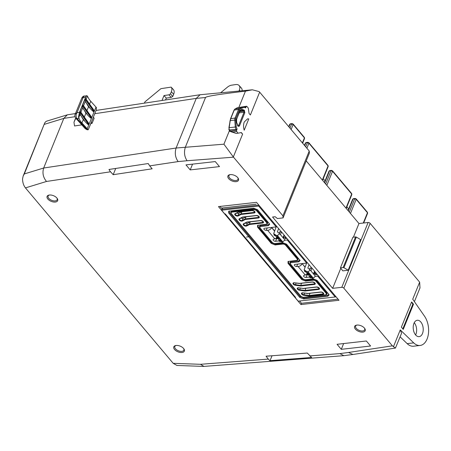 <?xml version="1.0" encoding="UTF-8"?>
<svg xmlns="http://www.w3.org/2000/svg" width="451" height="451" viewBox="0 0 451 451"><rect width="100%" height="100%" fill="white"/><g stroke="black" fill="none" stroke-linecap="round" stroke-linejoin="round"><path stroke-width="0.68" d="M56.894 198.023A5.694 3.05 22.1 0 1 57.181 198.395A5.694 3.05 22.1 0 1 55.084 202.065A5.694 3.05 22.1 0 1 47.851 199.043A5.694 3.05 22.1 0 1 49.018 195.08A5.694 3.05 22.1 0 1 56.894 198.023M49.413 195.024A4.882 2.616 -157.9 0 0 48.105 196.055A4.882 2.616 -157.9 0 0 48.759 198.333A4.882 2.616 -157.9 0 0 53.472 200.836A4.882 2.616 -157.9 0 0 57.153 199.731A4.882 2.616 -157.9 0 0 56.939 198.079M237.728 177.621A5.705 3.056 22.1 0 1 238.015 177.998A5.705 3.056 22.1 0 1 235.912 181.668A5.705 3.056 22.1 0 1 228.668 178.641A5.705 3.056 22.1 0 1 229.835 174.678A5.705 3.056 22.1 0 1 237.728 177.621M230.235 174.616A4.893 2.621 -157.9 0 0 228.922 175.653A4.893 2.621 -157.9 0 0 229.576 177.931A4.893 2.621 -157.9 0 0 234.3 180.445A4.893 2.621 -157.9 0 0 237.987 179.335A4.893 2.621 -157.9 0 0 237.773 177.677M364.425 328.074A5.705 3.056 22.1 0 1 364.718 328.452A5.705 3.056 22.1 0 1 362.615 332.122A5.705 3.056 22.1 0 1 355.371 329.095A5.705 3.056 22.1 0 1 356.538 325.132A5.705 3.056 22.1 0 1 364.425 328.074M356.933 325.07A4.893 2.621 -157.9 0 0 355.625 326.107A4.893 2.621 -157.9 0 0 356.273 328.384A4.893 2.621 -157.9 0 0 360.997 330.899A4.893 2.621 -157.9 0 0 364.69 329.788A4.893 2.621 -157.9 0 0 364.476 328.131M183.591 348.476A5.694 3.05 22.1 0 1 183.884 348.848A5.694 3.05 22.1 0 1 181.781 352.519A5.694 3.05 22.1 0 1 174.554 349.497A5.694 3.05 22.1 0 1 175.715 345.534A5.694 3.05 22.1 0 1 183.591 348.476M176.115 345.477A4.882 2.616 -157.9 0 0 174.808 346.509A4.882 2.616 -157.9 0 0 175.456 348.781A4.882 2.616 -157.9 0 0 180.169 351.29A4.882 2.616 -157.9 0 0 183.856 350.185A4.882 2.616 -157.9 0 0 183.636 348.527M93.312 117.277L88.379 129.42L91.282 122.43L92.083 123.315L94.158 118.213L93.312 117.277L96.221 110.117L96.446 107.688A4.144 2.216 -157.9 0 0 96.091 107.191A4.144 2.216 -157.9 0 0 95.995 107.079L90.747 101.272L89.597 104.108M81.806 124.871L74.533 125.964L73.97 122.328A13.045 6.985 22.1 0 1 74.133 121.832A13.045 6.985 22.1 0 1 74.235 121.607L75.853 118.28L77.104 118.624L78.807 118.365L79.134 118.72L78.84 117.339L80.098 114.25L83.294 119.628L81.941 122.96L87.19 128.766A4.144 2.216 22.1 0 1 87.285 128.873A4.144 2.216 22.1 0 1 87.641 129.375L86.75 129.29A2.069 0.468 103.7 0 0 86.919 129.685L85.205 128.631L86.75 129.29L77.104 118.624C75.796 116.708 75.757 114.74 76.986 112.716L83.159 97.512L84.185 96.052M87.641 129.375L88.379 129.42L88.058 129.832L86.919 129.685M79.134 118.72A19.855 10.632 -157.9 0 0 81.479 122.424L81.941 122.96M90.747 101.272L90.285 100.736A19.855 10.632 22.1 0 1 87.962 97.095L87.111 95.843C86.609 95.403 86.118 95.837 85.628 97.14L85.538 97.867L85.684 97.055C86.299 95.962 86.874 95.668 87.404 96.164M85.357 101.289L88.092 106.132L90.409 108.714C92.399 110.861 93.599 111.887 94.017 111.797L94.298 111.104L93.475 109.559L85.859 98.854L85.262 99.457L85.357 101.289L83.536 105.776M80.904 112.26L82.73 107.772L85.927 113.145L84.331 117.068M75.492 113.556L67.295 114.842L63.822 118.387L43.668 168.02C42.191 172.97 43.138 177.452 46.521 181.46L25.453 187.898C23.565 185.502 22.595 182.492 22.55 178.855L23.164 176.053L24.315 173.934L43.668 168.02L176.11 148.018L223.921 144.185L233.336 156.959L242.615 134.099L241.308 132.543L238.094 133.186L236.696 131.529L236.533 130.384L237.079 129.037L236.341 129.617L229.367 130.159L228.933 127.582L230.484 118.974A0.654 0.35 -157.9 0 1 230.489 118.855L233.99 110.236A0.654 0.35 -157.9 0 0 233.979 110.36M414.407 301.634L419.982 287.901L419.65 282.157L412.727 299.21L424.554 316.241A17.121 10.305 -96.4 0 1 427.091 339.005A17.121 10.305 -96.4 0 1 420.129 345.466A17.121 10.305 -96.4 0 1 413.73 342.89L400.268 329.89L401.565 333.261L395.448 348.065L352.93 354.486L348.527 352.468L392.393 345.838L395.448 348.065M414.232 322.724A8.242 4.961 -96.4 0 1 415.912 334.276A8.242 4.961 -96.4 0 1 415.608 334.93M422.486 333.531A8.242 4.961 83.6 0 0 422.339 324.624A8.242 4.961 83.6 0 0 417.282 320.266A8.242 4.961 83.6 0 0 413.933 323.378A8.242 4.961 83.6 0 0 414.08 332.291A8.242 4.961 83.6 0 0 419.131 336.643A8.242 4.961 83.6 0 0 422.486 333.531M203.621 366.415L176.944 365.462L173.184 363.32L200.492 364.301L203.925 366.409L343.854 355.676L339.857 353.607L348.527 352.468M25.453 187.898L173.184 363.32M24.315 173.934L44.756 122.869L45.805 121.59L46.836 121.094L67.295 114.842M327.753 166.746L328.063 165.951L308.918 143.221L307.441 142.629L305.727 146.857M392.393 345.838L343.837 288.178L370.153 223.358L419.65 282.157M309.239 151.029L309.386 153.092L283.065 217.906L282.918 215.843L309.239 151.029L259.652 92.145A9.781 5.237 -157.9 0 0 259.156 91.598L252.363 89.794L245.457 91.153C219.519 94.18 206.208 96.3 205.526 97.512L196.264 98.386L94.761 113.714M306.218 160.894L358.957 223.527L368.112 222.495A1.629 0.874 -157.9 0 1 370.153 223.358M351.385 194.809L351.695 194.02L332.55 171.284L331.073 170.692L325.673 184.002M304.115 138.677L304.425 137.882L293.156 124.504L291.684 123.918L290.128 124.093L290.799 123.957L290.128 124.093L288.967 126.951M367.148 213.526L367.458 212.737L356.194 199.359L354.717 198.767L349.316 212.077M279.49 231.921L281.328 231.814L256.489 202.319L218.47 206.609L300.958 304.56L338.983 300.27L314.759 271.508L314.375 271.575M309.944 268.086L311.788 267.979L284.299 235.343L283.916 235.405M256.1 204.173L221.311 208.097L219.925 206.445M300.958 304.56L301.477 303.286L299.549 300.997M205.526 97.512L185.372 147.144C183.816 152.105 184.38 156.638 187.069 160.736L178.145 161.582C175.253 157.495 174.576 152.979 176.11 148.018L196.264 98.386L200.103 94.738L96.086 110.444M92.083 123.315L90.848 123.501M247.531 118.838L248.789 118.906L247.582 118.833L244.29 121.939C243.343 124.403 243.315 127.159 244.2 130.198L248.789 118.906M242.615 134.099L241.048 132.583M238.094 133.186L236.234 133.434L229.706 131.292L230.173 130.147M229.018 129.685L229.367 130.159L229.018 129.685M190.209 169.903L185.975 164.88L215.262 161.576L219.49 166.599L190.209 169.903L192.549 164.136M402.811 328.869L412.806 304.256L411.616 301.939L413.505 304.177L412.806 304.256M341.3 349.322L370.587 346.018L366.359 340.995L337.072 344.299L341.3 349.322L343.645 343.555M301.477 303.286L338.041 299.16M411.616 301.939L401.373 327.161L403.262 329.399L413.505 304.177M343.837 288.178A1.629 0.874 -157.9 0 0 341.796 287.31L368.112 222.495M341.796 287.31L332.641 288.341L340.787 268.277M353.421 237.164L358.957 223.527M343.149 267.544L355.585 236.922A0.817 0.434 -157.9 0 1 356.341 237.096A48.917 26.192 -157.9 0 1 360.597 239.656L348.161 270.279L342.816 270.882L340.449 267.849L343.149 267.544A0.817 0.434 22.1 0 1 343.91 267.719A48.917 26.192 22.1 0 1 348.161 270.279M283.065 217.906L277.421 218.543L275.166 216.717L272.567 217.01L332.641 288.341M237.079 129.037L236.239 126.911L229.164 127.695L230.489 118.855A0.654 0.35 -157.9 0 1 230.732 118.703L230.286 120.586L235.71 120L235.924 118.387L239.425 109.773L240.231 108.86L244.205 107.293L245.66 107.902L246.212 106.554L246.894 106.419L248.287 108.077L249.059 113.455L250.373 115.005L259.652 92.145M244.6 106.735L246.894 106.419M282.918 215.843L233.511 157.173L187.069 160.736M244.854 112.637L244.143 110.1L241.854 109.311L239.949 110.484L236.347 120.067L236.521 122.446L238.162 126.325L239.391 126.088L244.854 112.637A0.654 0.35 -157.9 0 0 244.019 112.293L239.193 112.857M239.464 107.377L246.545 106.244M270.036 360.665L311.573 357.474L307.306 353.048L266.051 356.211L268.306 359.097A9.702 5.581 85.6 0 0 270.036 360.665L272.032 355.754M178.145 161.582L149.687 165.878L148.221 163.538L108.99 169.463A9.702 6.083 81.4 0 0 110.563 171.786L46.521 181.46M149.687 165.878L152.15 168.804L113.184 174.689L115.721 168.448M113.184 174.689L110.563 171.786M355.585 236.922L352.885 237.226L340.449 267.849M400.116 336.835L407.157 343.628A17.121 10.305 83.6 0 0 413.556 346.21L420.129 345.466M323.237 178.714L325.064 180.885M346.875 206.778L348.708 208.96M242.125 90.764A8.349 4.724 -42.1 0 0 241.386 88.052L239.098 85.515A8.349 4.724 -42.1 0 0 235.557 84.585L231.51 85.194A6.523 3.693 -42.1 0 0 227.355 87.223L220.612 92.793M238.962 91.063L239.334 90.144A8.349 4.724 -42.1 0 0 239.098 85.515M229.706 131.292L232.011 131.038L232.22 132.216M241.753 107.05L242.446 106.915L241.753 107.05M245.333 107.462L245.66 107.902L245.333 107.462M244.555 110.58A0.654 0.389 139.4 0 1 243.856 111.149L244.019 112.293L238.562 125.744L237.88 125.88A0.654 0.383 140.3 0 1 238.145 125.964L238.145 125.964A0.654 0.383 140.3 0 1 238.162 126.325M234.802 109.119L234.802 109.119A0.654 0.609 60.7 0 1 234.965 109.063L234.232 110.083A0.654 0.35 -157.9 0 0 233.99 110.236L234.802 109.119L237.254 107.778A0.654 0.609 -119.3 0 0 237.091 107.84M230.078 120.507L228.916 129.595A0.654 0.524 167.8 0 1 228.945 129.336M241.623 109.954L243.444 110.67L239.859 111.222M236.972 128.913A0.654 0.389 139.9 0 1 236.251 129.482L229.328 129.973A0.654 0.524 167.8 0 1 228.916 129.595L228.99 129.927M237.976 125.761L238.562 125.744A0.654 0.35 22.1 0 1 239.391 126.088M306.562 274.89L306.731 274.473M285.432 236.69L284.987 237.79M276.655 238.731L276.813 238.342M315.52 272.415L314.866 274.022M144.421 103.149L144.946 101.847L160.911 88.661L171.132 87.116A8.349 4.724 137.9 0 1 171.363 91.733L170.478 93.909L168.928 94.828L163.995 95.573L161.999 100.494M165.534 99.959L166.289 98.109L171.217 97.365L172.767 96.446L173.652 94.265A8.349 4.724 -42.1 0 0 173.426 89.648L171.132 87.116M163.995 95.573L166.289 98.109M168.928 94.828L171.217 97.365M170.478 93.909L172.767 96.446M94.287 111.126L86.13 99.4M78.807 118.365L78.536 116.927L78.84 117.26L79.421 112.474L79.844 111.899L79.455 112.344L76.986 112.716L75.227 114.216C74.573 115.247 74.781 116.606 75.853 118.286L85.205 128.631M80.098 114.25L79.996 112.423L80.594 111.814L88.21 122.52L89.033 124.07L88.751 124.758C88.362 124.876 87.161 123.85 85.149 121.68L83.294 119.628M89.022 124.087L80.864 112.361M82.73 107.772L82.629 105.94L83.226 105.337L90.843 116.042L91.66 117.61L91.395 118.258C91.029 118.416 89.822 117.395 87.782 115.197L85.927 113.145M91.66 117.61L83.497 105.878M85.628 97.14L81.823 97.968C82.623 96.638 83.407 96.001 84.174 96.052L87.099 95.832M78.536 116.927L79.455 112.344M85.538 97.867L79.844 111.899M79.714 111.758L85.414 97.726M352.93 354.486L343.854 355.676M252.363 89.794L200.103 94.738M286.915 238.449L285.139 238.652L285.771 237.091M317.374 274.614L315.593 274.817L316.23 273.255M308.123 142.493A0.817 0.49 83.7 0 0 307.774 142.319A0.817 0.49 83.7 0 0 307.441 142.629L305.857 142.792L306.533 142.657L305.857 142.792L304.701 145.639M331.756 170.557A0.817 0.49 83.7 0 0 331.412 170.388A0.817 0.49 83.7 0 0 331.073 170.692L329.489 170.861L330.166 170.726L329.489 170.861L324.647 182.785M355.399 198.632A0.817 0.49 83.7 0 0 355.05 198.463A0.817 0.49 83.7 0 0 354.717 198.767L353.133 198.936L353.81 198.801L353.133 198.936L348.29 210.859M276.813 226.453L276.221 226.915L264.59 228.229A1.703 0.913 -157.9 0 0 263.897 228.634A1.703 0.913 -157.9 0 0 264.123 229.429A1.703 0.913 -157.9 0 0 266.237 230.331L267.178 227.935M276.598 238.089L273.734 239.154M273.712 239.205A1.703 0.913 -157.9 0 0 273.131 239.599A1.703 0.913 -157.9 0 0 273.357 240.389A1.703 0.913 -157.9 0 0 275.589 241.285L278.977 240.907M307.272 262.617L306.68 263.08L295.05 264.393A1.703 0.913 -157.9 0 0 294.356 264.805A1.703 0.913 -157.9 0 0 294.582 265.594A1.703 0.913 -157.9 0 0 296.696 266.502L297.632 264.1M307.058 274.259L304.188 275.319M304.166 275.375A1.703 0.913 -157.9 0 0 303.585 275.764A1.703 0.913 -157.9 0 0 303.816 276.559A1.703 0.913 -157.9 0 0 306.049 277.455L309.437 277.072M278.594 228.567L277.376 231.927L279.18 233.144L284.547 239.52L284.536 240.36L282.788 241.854L281.982 242.024L281.12 241.573M279.011 232.998L279.282 234.114L277.41 235.467L276.48 235.49L281.982 242.024M296.696 266.502L297.271 265.081M266.237 230.331L266.812 228.911M277.162 238.675L276.626 238.737A1.703 0.913 22.1 0 1 275.679 238.63M285.511 237.733L283.448 237.965M317.149 287.05L305.558 288.302M312.921 282.027L301.33 283.279M307.621 274.839L307.086 274.901A1.703 0.913 22.1 0 1 306.139 274.794M315.965 273.898L313.902 274.135M261.18 220.59L250.271 221.824L247.328 223.352A1.629 0.874 22.1 0 1 245.333 223.048M256.952 215.567L246.043 216.801L243.095 218.329A1.629 0.874 22.1 0 1 241.105 218.025M309.786 293.325L321.383 292.073M235.332 213.785A1.629 0.874 -157.9 0 0 235.264 213.904A1.629 0.874 -157.9 0 0 235.478 214.659A1.629 0.874 -157.9 0 0 238.01 215.409L238.867 213.306A1.629 0.874 22.1 0 1 236.871 213.002M238.867 213.306L241.809 211.778L252.723 210.544M229.147 211.023L229.469 212.601L300.118 296.493L303.997 298.049L303.63 298.951L327.854 296.222L327.612 295.382L303.997 298.049M303.63 298.951L299.752 297.395L248.71 236.781L246.46 237.034M279.225 233.201L279.631 232.18L281.554 231.961L284.091 234.977L282.997 237.677M284.496 235.574L283.375 238.128M276.48 235.49L273.887 233.9M273.943 234.086L274.715 234.813L275.324 234.745L274.022 233.917M275.324 234.745L275.899 235.208L274.061 235.072L274.405 235.484L276.198 235.557L275.899 235.208M275.443 235.749L276.339 236.814M276.395 237L277.168 237.728L277.777 237.654L276.474 236.831M277.777 237.654L278.352 238.122L276.514 237.987L276.942 238.5L278.735 238.573L278.352 238.122M277.979 238.765L278.876 239.831M278.932 240.017L280.894 241.138L279.051 241.003L279.378 241.386L281.165 241.46L280.894 241.138M274.856 238.912L267.635 230.343C269.405 230.151 270.741 229.249 271.643 227.631L274.608 231.154M309.053 264.731L307.83 268.091L309.634 269.315L314.871 275.584C315.266 276.463 314.719 277.275 313.242 278.019L312.442 278.188L311.528 277.715M312.442 278.188L306.939 271.654L304.137 269.828L306.629 263.085M304.408 270.143L304.137 269.828M304.464 270.329L306.426 271.451L306.652 271.727L305.885 271.823M306.793 272.979L305.896 271.914M306.855 273.165L307.627 273.892L308.236 273.825L306.934 272.996M308.236 273.825L309.189 274.738L308.422 274.839M309.335 275.995L308.439 274.93M309.392 276.181L311.348 277.303L311.602 277.602L310.835 277.703M304.543 270.16L305.237 271.057L305.851 270.989M310.914 270.831L312.007 268.131L310.085 268.345L309.679 269.365M314.956 271.744L313.834 274.298M309.465 269.162C310.046 270.267 309.516 271.09 307.864 271.632L306.939 271.654M302.187 263.587L305.068 267.319M305.31 275.082L298.094 266.507L296.724 266.541M306.68 263.08L287.219 239.977L287.811 239.509M284.575 240.276L287.219 239.977M267.635 230.343L266.27 230.376M276.221 226.915L258.643 206.045L221.616 210.217A0.817 0.434 -157.9 0 0 221.689 210.324L224.733 213.937L225.252 213.881L295.602 297.418L295.084 297.474L295.27 297.023M315.029 276.44L317.679 276.142L335.223 296.972L298.196 301.15A0.817 0.434 -157.9 0 1 298.1 301.054L295.084 297.474M260.204 226.56L268.407 225.635L268.165 224.795L259.962 225.72L260.204 226.56L259.799 227.603L259.336 226.374M298.866 261.8L298.624 260.96L290.421 261.884L290.664 262.724L298.866 261.8L300.124 260.486L286.611 244.2L282.732 242.644L274.529 243.568L272.59 242.79L259.799 227.603M290.664 262.724L290.258 263.767L289.796 262.544M327.854 296.222L329.112 294.909L328.666 294.137L317.07 280.37L313.191 278.814L304.989 279.738L303.049 278.96L290.258 263.767M246.455 237.034L248.704 236.781L249.262 236.104L248.71 236.781L228.713 213.041L228.696 211.198L253.744 208.221L257.622 209.777L269.219 223.549L269.664 224.322L268.407 225.635M298.094 266.507C299.859 266.315 301.195 265.413 302.102 263.801M335.223 296.972L336.091 296.837M317.679 276.142L318.271 275.679M258.959 205.25L258.643 206.045M221.616 210.217L222.123 209.236L258.829 205.092M222.377 207.979L221.712 209.614L222.642 207.945M230.844 212.551L231.25 211.508L254.623 208.869L256.563 209.647L267.606 222.76L267.201 223.803M231.25 211.508L231.442 212.179L254.336 209.597L254.623 208.869M327.06 294.272L326.039 294.74L303.145 297.327L301.206 296.549L231.036 213.222L231.442 212.179M314.071 279.462L305.868 280.387L305.575 281.108L313.778 280.184L314.071 279.462L316.01 280.24L327.048 293.347L326.642 294.39M283.611 243.292L275.409 244.216L275.121 244.944L283.324 244.019L283.611 243.292L285.551 244.07L285.263 244.797L283.324 244.019M267.612 223.679L266.592 224.153L257.566 225.325L257.577 227.163L271.243 243.388L271.53 242.661L258.186 226.814L257.577 227.163M298.072 259.849L297.051 260.323L288.02 261.49L288.037 263.333L301.696 279.552L301.99 278.831L305.868 280.387M288.369 261.343L288.64 262.984L301.99 278.831M256.563 209.647L256.275 210.375L266.998 223.11L267.606 222.76M257.916 225.173L258.186 226.814M271.53 242.661L275.409 244.216M297.051 260.323L297.457 259.28L298.06 258.93L285.551 244.07M298.06 258.93L297.654 259.973M327.612 295.382L328.909 294.475M290.016 262.927L290.421 261.884M298.624 260.96L299.921 260.052M259.556 226.763L259.962 225.72M268.165 224.795L269.467 223.882M239.56 218.808A1.629 0.874 -157.9 0 0 239.492 218.927A1.629 0.874 -157.9 0 0 239.712 219.682A1.629 0.874 -157.9 0 0 242.243 220.432L245.186 218.904L246.043 216.801M241.093 214.445L238.19 215.95A2.041 1.094 22.1 0 1 235.484 215.437A2.041 1.094 22.1 0 1 235.101 213.718L238.41 211.998L252.092 210.454A2.041 1.094 22.1 0 1 254.764 211.53A2.041 1.094 22.1 0 1 254.206 212.968L241.093 214.445L241.809 211.778M303.089 292.84L301.984 293.127A1.629 0.874 -157.9 0 0 302.198 293.889A1.629 0.874 -157.9 0 0 303.844 294.734L309.155 295.461L310.012 293.359M249.555 224.491L246.652 225.996A2.041 1.094 22.1 0 1 243.946 225.483A2.041 1.094 22.1 0 1 243.557 223.764L246.872 222.044L260.548 220.5A2.041 1.094 22.1 0 1 263.226 221.576A2.041 1.094 22.1 0 1 262.668 223.014L249.555 224.491L249.414 223.927L250.271 221.824M314.725 282.89L314.319 283.876L300.699 285.415L300.721 285.99L295.343 285.257A2.041 1.094 22.1 0 1 293.02 283.752A2.041 1.094 22.1 0 1 294.464 282.771L293.522 283.081A1.629 0.874 -157.9 0 0 293.736 283.837A1.629 0.874 -157.9 0 0 295.382 284.688L300.699 285.415L301.55 283.313M303.692 288.381L316.517 286.96A2.041 1.094 22.1 0 1 319.195 288.037A2.041 1.094 22.1 0 1 318.632 289.474L304.949 291.013L305.784 288.336M273.684 233.657L276.175 226.921M297.457 259.28L285.263 244.797M316.01 280.24L315.717 280.962L326.445 293.697L327.048 293.347M230.624 212.162L231.036 213.222M326.039 294.74L326.445 293.697M315.717 280.962L313.778 280.184M305.575 281.108L301.696 279.552M275.121 244.944L271.243 243.388M266.592 224.153L266.998 223.11M256.275 210.375L254.336 209.597M309.471 276.012L310.164 276.908L310.773 276.835M279.011 239.842L279.71 240.738L280.319 240.671M313.451 273.842L314.55 271.141L312.007 268.131M280.454 234.661L281.554 231.961M304.859 271.649L305.564 271.846L305.338 271.575L304.583 271.322L305.744 271.936L306.686 271.829M308.811 274.287L306.973 274.157L307.402 274.665L308.106 274.862L307.627 273.892M307.396 274.665L309.223 274.839M309.809 277.528L310.513 277.726L309.51 277.168L310.694 277.81L311.63 277.703M276.345 236.786L276.514 237.987M273.892 233.872L274.061 235.072M278.881 239.797L279.051 241.003M304.414 270.115L304.583 271.322M306.804 272.951L306.973 274.157M309.341 275.967L309.51 277.168M307.638 293.466L320.751 291.983A2.041 1.094 22.1 0 1 323.423 293.06A2.041 1.094 22.1 0 1 322.865 294.497L322.781 293.928L309.155 295.461L309.183 296.036L303.805 295.304A2.041 1.094 22.1 0 1 301.482 293.798A2.041 1.094 22.1 0 1 302.92 292.817L307.92 293.404M294.464 282.771L299.464 283.358M258.756 216.429L258.355 217.421L245.186 218.904L245.327 219.468L242.424 220.973A2.041 1.094 22.1 0 1 239.718 220.46A2.041 1.094 22.1 0 1 239.329 218.741L242.638 217.021L256.32 215.477A2.041 1.094 22.1 0 1 258.998 216.553A2.041 1.094 22.1 0 1 258.434 217.991L245.327 219.468M86.169 99.293L87.426 96.193M244.205 107.293A0.654 0.513 -111.5 0 0 243.529 106.724L239.554 108.291A0.654 0.513 68.5 0 1 240.231 108.86M237.389 107.727L243.771 106.656A3.23 1.945 83.6 0 0 243.529 106.724L237.254 107.778L234.965 109.063L239.554 108.291A3.23 1.945 -96.4 0 0 238.545 109.435L234.232 110.083L230.732 118.703L235.05 118.049L238.545 109.435A0.654 0.35 22.1 0 1 238.568 109.43A0.654 0.35 22.1 0 1 239.425 109.773M236.341 129.617L236.228 129.482A3.23 1.945 -96.4 0 1 235.304 126.979L234.774 120.067A3.23 1.945 83.6 0 1 235.05 118.049A0.654 0.35 22.1 0 1 235.072 118.044A0.654 0.35 22.1 0 1 235.924 118.387M236.239 126.911L235.71 120M305.857 142.792A1.139 0.609 -157.9 0 0 305.389 143.068L304.464 145.352M308.529 142.657A0.817 0.485 139.9 0 1 308.89 142.77A0.817 0.485 139.9 0 1 308.918 143.221L306.883 148.227M307.813 142.319L308.89 142.77L328.04 165.5A0.817 0.485 139.9 0 1 328.063 165.951L322.341 180.045M332.161 170.72A0.817 0.485 139.9 0 1 332.528 170.833A0.817 0.485 139.9 0 1 332.55 171.284L326.828 185.372M331.446 170.382L332.528 170.833L351.673 193.564A0.817 0.485 139.9 0 1 351.695 194.02L345.973 208.108M329.489 170.861A1.139 0.609 -157.9 0 0 329.021 171.132L324.41 182.497M290.455 123.783L292.017 123.608A0.817 0.49 83.6 0 0 291.684 123.918L289.965 128.14M292.846 123.94A0.817 0.485 139.9 0 1 293.133 124.053A0.817 0.485 139.9 0 1 293.156 124.504L291.126 129.516M293.133 124.053L292.017 123.608L293.133 124.053L304.397 137.431A0.817 0.485 139.9 0 1 304.425 137.882L302.39 142.894M290.128 124.093A1.122 0.603 -157.9 0 0 289.655 124.363L288.719 126.663M355.805 198.795A0.817 0.485 139.9 0 1 356.172 198.908A0.817 0.485 139.9 0 1 356.194 199.359L350.472 213.447M355.089 198.457L356.172 198.908L367.435 212.286A0.817 0.485 139.9 0 1 367.458 212.737L363.275 223.036M353.133 198.936A1.139 0.609 -157.9 0 0 352.665 199.207L348.054 210.572M75.024 116.696L63.822 118.387L44.469 124.301M223.921 144.185L229.621 130.147M238.821 107.49L245.457 91.153M393.39 346.825L400.268 329.89M309.724 355.918L339.857 353.607M200.492 364.301L268.306 359.097M356.341 237.096L343.91 267.719M407.157 343.628L413.73 342.89M239.334 90.144L240.073 90.955M236.696 131.529L232.079 132.188M232.011 131.038L236.533 130.384M239.69 111.639L243.856 111.149L243.444 110.67L244.143 110.1M241.854 109.311L241.499 109.999L240.293 110.489M238.218 126.049L236.657 122.458L236.583 119.278L240.033 110.788L241.584 109.976M240.129 110.551L240.49 109.864M239.791 110.946L239.949 110.484M236.341 119.436L236.499 118.974M237.468 125.384L237.756 125.835M243.771 106.656L245.536 107.417A0.654 0.389 139.9 0 1 245.558 107.778M171.363 91.733L173.652 94.265M82.888 108.325L87.782 115.197M88.762 124.735L79.996 112.423M94.022 111.775L85.262 99.457M85.521 101.841L90.409 108.714M91.395 118.258L82.629 105.94M80.255 114.808L85.149 121.68M88.554 106.667L86.964 110.585M95.995 107.079L87.19 128.766M75.672 118.061L74.235 121.607M307.774 142.319L306.19 142.488M331.412 170.388A0.817 0.49 83.7 0 0 331.406 170.388L329.822 170.551L329.021 171.132M355.05 198.463L353.466 198.626L352.665 199.207M262.984 221.452L262.583 222.444A1.629 0.874 -157.9 0 0 263.249 222.05L263.046 221.52L260.548 220.5M243.794 223.831A1.629 0.874 -157.9 0 0 243.726 223.95A1.629 0.874 -157.9 0 0 243.94 224.705A1.629 0.874 -157.9 0 0 246.471 225.455L249.414 223.927L262.583 222.444L262.668 223.014M258.434 217.991L258.355 217.421A1.629 0.874 -157.9 0 0 259.021 217.027L258.812 216.497L256.32 215.477M254.527 211.406L254.122 212.398A1.629 0.874 -157.9 0 0 254.787 212.004L254.584 211.474L252.092 210.454M238.19 215.95A0.406 0.316 -117.4 0 1 238.01 215.409L240.958 213.881L254.122 212.398L254.206 212.968M299.176 283.414L312.289 281.937A2.041 1.094 22.1 0 1 314.961 283.008A2.041 1.094 22.1 0 1 314.403 284.451L300.721 285.99M314.403 284.451L314.319 283.876A1.629 0.874 -157.9 0 0 314.984 283.487L314.781 282.952L312.289 281.937M318.953 287.913L318.553 288.905A1.629 0.874 -157.9 0 0 319.218 288.51L319.009 287.98L316.517 286.96M304.949 291.013L299.571 290.281A2.041 1.094 22.1 0 1 297.248 288.775A2.041 1.094 22.1 0 1 298.692 287.794L297.75 288.104A1.629 0.874 -157.9 0 0 297.97 288.86A1.629 0.874 -157.9 0 0 299.616 289.711L304.927 290.438L318.553 288.905L318.632 289.474M323.181 292.936L322.781 293.928A1.629 0.874 -157.9 0 0 323.446 293.533L323.243 293.003L321.061 291.972M306.426 271.451L305.338 271.575L305.237 271.057M313.242 278.019L307.864 271.632M305.124 267.161L302.164 263.649M246.652 225.996A0.406 0.316 -117.4 0 1 246.471 225.455L247.328 223.352M242.424 220.973A0.406 0.316 -117.4 0 1 242.243 220.432L243.095 218.329M303.805 295.304L304.504 293.111M299.571 290.281L300.276 288.088M295.343 285.257L296.042 283.065M229.469 212.601L228.713 213.041M288.64 262.984L288.037 263.333M299.752 297.395L300.118 296.493M276.626 238.737L275.589 241.285M307.086 274.901L306.049 277.455M322.865 294.497L309.183 296.036M298.692 287.794L303.405 288.437M311.348 277.303L310.265 277.427L310.164 276.908M277.41 235.467L282.788 241.854M271.705 227.479L274.665 230.997M279.71 240.738L280.398 241.561M277.168 237.728L277.968 238.669M274.715 234.813L275.431 235.659M307.751 293.556L302.92 292.817M320.751 291.983L307.774 293.556M316.833 286.949L303.546 288.533M303.517 288.527L298.861 287.817M299.289 283.504L294.633 282.794M312.599 281.926L299.312 283.51M252.402 210.442L238.624 212.083M235.101 213.718A0.406 0.316 62.6 0 0 235.535 213.622M239.329 218.741A0.406 0.316 62.6 0 0 239.769 218.645M256.636 215.465L242.852 217.106M260.864 220.488L247.08 222.129M243.557 223.764A0.406 0.316 62.6 0 0 243.997 223.668M328.04 165.5L328.21 166.475L322.583 180.332M351.673 193.564L351.842 194.539L346.216 208.396M302.632 143.181L304.572 138.406L304.397 137.431M363.653 222.997L367.604 213.255M23.164 176.053L44.756 122.869M81.823 97.968L75.227 114.216M74.133 121.832L75.667 118.055M290.461 123.783L289.655 124.363M305.389 143.068L306.184 142.488M367.435 212.286L367.61 213.255M245.891 223.313L245.57 222.929M241.663 218.29L241.336 217.906M278.763 238.675L276.942 238.494M276.226 235.659L274.405 235.484M281.198 241.567L279.378 241.386M235.264 213.904L238.658 212.077M239.492 218.927L242.892 217.1M243.726 223.95L247.12 222.123"/></g></svg>
